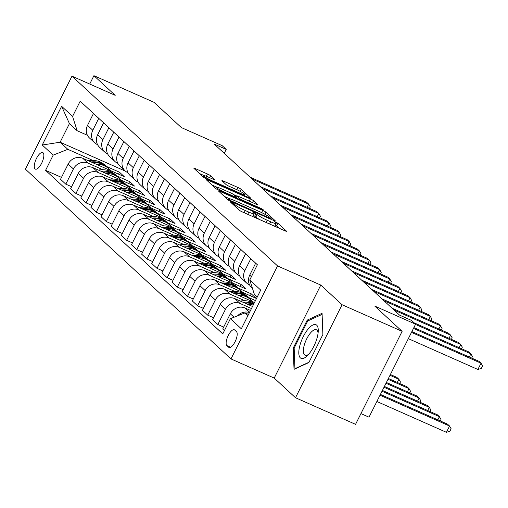 <?xml version="1.0" encoding="UTF-8"?>
<svg xmlns="http://www.w3.org/2000/svg" width="508" height="508" viewBox="0 0 508 508"><rect width="100%" height="100%" fill="white"/><g stroke="black" fill="none" stroke-linecap="round" stroke-linejoin="round"><path stroke-width="0.76" d="M231.864 202.578L230.772 202.362L239.23 210.166A2.781 0.324 26.6 0 0 242.386 211.95L284.823 230.753A2.781 0.324 26.6 0 0 286.512 231.267A2.781 0.324 26.6 0 0 286.385 231.064L277.927 223.26L274.536 221.659L275.723 222.809A8.89 1.035 26.6 0 1 276.123 223.444A8.89 1.035 26.6 0 1 270.726 221.812L267.189 220.25A8.89 1.035 26.6 0 1 257.092 214.554L253.79 212.3L252.609 211.938L253.797 213.087A8.89 1.035 26.6 0 1 254.197 213.728A8.89 1.035 26.6 0 1 248.799 212.096L245.262 210.528A8.89 1.035 26.6 0 1 235.166 204.838L231.864 202.578M35.033 168.878A9.055 3.372 -66.1 0 0 35.395 169.113A9.055 3.372 -66.1 0 0 41.904 162.719A9.055 3.372 -66.1 0 0 43.091 152.787A9.055 3.372 -66.1 0 0 42.729 152.552A9.055 3.372 -66.1 0 0 36.22 158.947A9.055 3.372 -66.1 0 0 35.033 168.878M210.598 175.768A2.781 0.324 26.6 0 0 207.448 173.984L195.536 168.707A2.781 0.324 26.6 0 0 193.853 168.199A2.781 0.324 26.6 0 0 193.98 168.402L203.371 177.07A2.781 0.324 26.6 0 0 206.521 178.848L248.964 197.656A2.781 0.324 26.6 0 0 250.654 198.164A2.781 0.324 26.6 0 0 250.527 197.968L241.129 189.294A2.781 0.324 26.6 0 0 237.979 187.516L223.596 181.14A2.781 0.324 26.6 0 0 221.907 180.632A2.781 0.324 26.6 0 0 222.034 180.835L226.054 184.544A2.781 0.324 26.6 0 0 229.21 186.322L236.341 189.484A7.429 0.87 26.6 0 1 245.116 194.774A7.429 0.87 26.6 0 1 240.595 193.415L212.661 181.032A7.429 0.87 26.6 0 1 203.886 175.743A7.429 0.87 26.6 0 1 208.401 177.101L213.055 179.165A2.781 0.324 26.6 0 0 214.744 179.673A2.781 0.324 26.6 0 0 214.617 179.476L210.598 175.768L209.652 177.654M342.081 304.736L320.789 285.083L274.218 378.085L295.51 397.739L342.081 304.736L402.126 331.343L374.758 306.083L415.588 324.18L411.537 320.434L399.529 315.112L214.217 144.075L226.225 149.396L222.174 145.65L181.337 127.559L153.968 102.292L93.916 75.679L89.732 84.042M320.789 285.083L277.559 265.925L71.971 76.168L115.208 95.333L93.916 75.679M220.294 191.56A2.781 0.324 26.6 0 0 218.605 191.052A2.781 0.324 26.6 0 0 218.732 191.249L228.124 199.917A2.781 0.324 26.6 0 0 231.28 201.701L273.717 220.504A2.781 0.324 26.6 0 0 275.406 221.018A2.781 0.324 26.6 0 0 275.279 220.815L265.887 212.147A2.781 0.324 26.6 0 0 262.731 210.369L220.294 191.56L219.907 192.335M215.748 188.493L206.356 179.826A2.781 0.324 26.6 0 1 206.229 179.622A2.781 0.324 26.6 0 1 207.918 180.137L250.355 198.939A2.781 0.324 26.6 0 1 253.511 200.724L257.531 204.432A2.781 0.324 26.6 0 1 257.658 204.629A2.781 0.324 26.6 0 1 255.969 204.121L238.754 196.494A2.781 0.324 26.6 0 0 237.071 195.986A2.781 0.324 26.6 0 0 237.192 196.183L239.859 198.647A2.781 0.324 26.6 0 0 243.014 200.425L260.934 208.369L263.227 209.753L262.045 209.391L218.904 190.271A2.781 0.324 26.6 0 1 215.748 188.493L216.383 187.217A7.429 0.87 26.6 0 0 225.158 192.513L235.001 196.875A2.781 0.324 26.6 0 0 236.69 197.383A2.781 0.324 26.6 0 0 236.563 197.18L233.896 194.723L237.014 196.101M402.126 331.343L355.556 424.345L295.51 397.739M236.461 331.641L234.683 329.997A8.776 3.264 -66.1 0 0 234.334 329.768A8.776 3.264 -66.1 0 0 228.022 335.966A8.776 3.264 -66.1 0 0 226.879 345.58L228.664 347.224A8.776 3.264 -66.1 0 0 229.006 347.459A8.776 3.264 -66.1 0 0 235.318 341.262A8.776 3.264 -66.1 0 0 236.461 331.641M277.559 265.925L230.981 358.927L25.4 169.17L71.971 76.168M257.264 296.977L254.343 294.284L249.771 279.971L257.385 264.763L80.188 101.206L72.568 116.415L77.146 130.727L69.437 123.615L60.122 142.221L67.831 149.327L92.729 160.363M249.771 279.971L260.718 290.074L241.332 328.784L230.384 318.681L245.027 312.884L248.52 314.433M61.481 177.381L45.574 170.332L222.771 333.889L230.384 318.681M45.574 170.332L53.188 155.124L42.24 145.021L61.62 106.312L72.568 116.415M360.94 413.601L369.018 417.182L415.588 324.18M274.218 378.085L230.981 358.927M224.257 153.333L226.225 149.396M245.027 312.884L247.948 315.576M125.451 171.164L60.122 142.221L42.24 145.021M106.413 166.427L119.469 172.212L118.516 174.123M71.622 186.741L65.799 184.163L60.528 179.292L68.142 164.09A11.322 10.427 -47.3 0 1 82.785 158.293L124.339 176.708L119.469 172.212M65.799 184.163L73.412 168.954A11.322 10.427 -47.3 0 1 88.055 163.157L102.864 169.723M116.548 175.787L129.61 181.572L128.651 183.483M81.756 196.094L75.933 193.516L70.663 188.652L78.276 173.444A11.322 10.427 -47.3 0 1 92.92 167.646L134.474 186.061L129.61 181.572M75.933 193.516L83.547 178.308A11.322 10.427 -47.3 0 1 98.19 172.51L113.005 179.076M126.689 185.141L139.744 190.925L138.792 192.837M91.891 205.454L86.068 202.876L80.797 198.006L88.417 182.804A11.322 10.427 -47.3 0 1 103.061 177.006L144.609 195.421L139.744 190.925M86.068 202.876L93.688 187.668A11.322 10.427 -47.3 0 1 108.331 181.87L123.139 188.436M136.823 194.501L149.885 200.285L148.927 202.197M102.032 214.808L96.209 212.23L90.938 207.366L98.552 192.157A11.322 10.427 -47.3 0 1 113.195 186.36L154.749 204.775L149.885 200.285M96.209 212.23L103.823 197.021A11.322 10.427 -47.3 0 1 118.466 191.224L133.274 197.79M146.964 203.854L160.02 209.639L159.061 211.55M112.166 224.168L106.343 221.59L101.073 216.719L108.687 201.517A11.322 10.427 -47.3 0 1 123.33 195.72L164.884 214.135L160.02 209.639M106.343 221.59L113.963 206.381A11.322 10.427 -47.3 0 1 128.607 200.584L143.415 207.15M157.099 213.214L170.155 218.999L169.202 220.91M122.307 233.521L116.484 230.943L111.214 226.079L118.828 210.871A11.322 10.427 -47.3 0 1 133.471 205.073L175.025 223.488L170.155 218.999M116.484 230.943L124.098 215.735A11.322 10.427 -47.3 0 1 138.741 209.937L153.549 216.503M167.234 222.567L180.296 228.352L179.337 230.264M132.442 242.881L126.619 240.303L121.349 235.433L128.962 220.231A11.322 10.427 -47.3 0 1 143.605 214.433L185.16 232.848L180.296 228.352M126.619 240.303L134.233 225.095A11.322 10.427 -47.3 0 1 148.876 219.297L163.69 225.863M177.375 231.927L190.43 237.712L189.478 239.624M142.583 252.235L136.76 249.657L131.483 244.792L139.103 229.584A11.322 10.427 -47.3 0 1 153.746 223.787L195.301 242.202L190.43 237.712M136.76 249.657L144.374 234.448A11.322 10.427 -47.3 0 1 159.017 228.651L173.825 235.217M187.509 241.281L200.571 247.066L199.612 248.977M152.718 261.595L146.895 259.017L141.624 254.146L149.238 238.944A11.322 10.427 -47.3 0 1 163.881 233.147L205.435 251.562L200.571 247.066M146.895 259.017L154.508 243.808A11.322 10.427 -47.3 0 1 169.151 238.011L183.966 244.577M197.65 250.641L210.706 256.426L209.747 258.337M162.852 270.948L157.029 268.37L151.759 263.506L159.379 248.298A11.322 10.427 -47.3 0 1 174.015 242.5L215.57 260.915L210.706 256.426M157.029 268.37L164.649 253.162A11.322 10.427 -47.3 0 1 179.292 247.364L194.1 253.93M207.785 259.994L220.847 265.779L219.888 267.691M172.993 280.308L167.17 277.73L161.9 272.859L169.513 257.658A11.322 10.427 -47.3 0 1 184.156 251.86L225.711 270.275L220.847 265.779M167.17 277.73L174.784 262.522A11.322 10.427 -47.3 0 1 189.427 256.724L204.235 263.29M217.919 269.354L230.981 275.139L230.022 277.05M183.128 289.662L177.305 287.084L172.034 282.219L179.648 267.011A11.322 10.427 -47.3 0 1 194.291 261.214L235.845 279.629L230.981 275.139M177.305 287.084L184.925 271.875A11.322 10.427 -47.3 0 1 199.561 266.078L214.376 272.644M228.06 278.708L241.116 284.493L240.163 286.404M193.269 299.022L187.446 296.443L182.175 291.573L189.789 276.371A11.322 10.427 -47.3 0 1 204.432 270.574L245.986 288.989L241.116 284.493M187.446 296.443L195.059 281.235A11.322 10.427 -47.3 0 1 209.702 275.438L224.511 282.004M238.195 288.068L251.257 293.853L250.298 295.764M203.403 308.375L197.58 305.797L192.31 300.933L199.923 285.725A11.322 10.427 -47.3 0 1 214.566 279.927L256.121 298.342L251.257 293.853M197.58 305.797L205.194 290.589A11.322 10.427 -47.3 0 1 219.837 284.791L234.652 291.357M248.336 297.421L255.461 300.577M213.538 317.735L207.721 315.157L202.444 310.286L210.064 295.084A11.322 10.427 -47.3 0 1 224.707 289.287L254.502 302.489M207.721 315.157L215.335 299.949A11.322 10.427 -47.3 0 1 229.978 294.151L244.786 300.717M223.679 327.089L217.856 324.51L212.585 319.646L220.199 304.438A11.322 10.427 -47.3 0 1 234.842 298.641L252.508 306.47M217.856 324.51L225.469 309.302A11.322 10.427 -47.3 0 1 240.113 303.505L251.473 308.54M224.428 330.575L222.72 329L230.334 313.798A11.322 10.427 -47.3 0 1 244.977 308L250.514 310.452M249.619 284.988L249.428 284.905A11.322 10.427 -47.3 0 1 246.786 283.172A11.322 10.427 -47.3 0 1 244.856 270.593L250.812 258.699M239.478 275.634L239.293 275.552A11.322 10.427 -47.3 0 1 236.645 273.818A11.322 10.427 -47.3 0 1 234.715 261.239L240.678 249.339M229.343 266.275L229.152 266.192A11.322 10.427 -47.3 0 1 226.511 264.458A11.322 10.427 -47.3 0 1 224.58 251.879L230.537 239.986M219.202 256.921L219.018 256.838A11.322 10.427 -47.3 0 1 216.37 255.105A11.322 10.427 -47.3 0 1 214.446 242.526L220.402 230.626M209.067 247.561L208.877 247.479A11.322 10.427 -47.3 0 1 206.235 245.745A11.322 10.427 -47.3 0 1 204.305 233.166L210.261 221.272M198.926 238.208L198.742 238.125A11.322 10.427 -47.3 0 1 196.094 236.391A11.322 10.427 -47.3 0 1 194.17 223.812L200.127 211.912M188.792 228.848L188.601 228.765A11.322 10.427 -47.3 0 1 185.96 227.032A11.322 10.427 -47.3 0 1 184.029 214.452L189.986 202.559M178.657 219.494L178.467 219.412A11.322 10.427 -47.3 0 1 175.825 217.678A11.322 10.427 -47.3 0 1 173.895 205.099L179.851 193.199M168.516 210.134L168.332 210.052A11.322 10.427 -47.3 0 1 165.684 208.318A11.322 10.427 -47.3 0 1 163.754 195.739L169.716 183.845M158.382 200.781L158.191 200.698A11.322 10.427 -47.3 0 1 155.55 198.965A11.322 10.427 -47.3 0 1 153.619 186.385L159.576 174.485M148.241 191.421L148.057 191.338A11.322 10.427 -47.3 0 1 145.409 189.605A11.322 10.427 -47.3 0 1 143.485 177.025L149.441 165.132M138.106 182.067L137.916 181.985A11.322 10.427 -47.3 0 1 135.274 180.251A11.322 10.427 -47.3 0 1 133.344 167.672L139.3 155.772M127.965 172.707L127.781 172.625A11.322 10.427 -47.3 0 1 125.139 170.891A11.322 10.427 -47.3 0 1 123.209 158.312L129.165 146.418M117.831 163.354L117.646 163.271A11.322 10.427 -47.3 0 1 114.998 161.538A11.322 10.427 -47.3 0 1 113.068 148.958L119.031 137.058M107.696 153.994L107.506 153.911A11.322 10.427 -47.3 0 1 104.864 152.178A11.322 10.427 -47.3 0 1 102.933 139.598L108.89 127.705M97.555 144.64L97.371 144.558A11.322 10.427 -47.3 0 1 94.723 142.824A11.322 10.427 -47.3 0 1 92.799 130.245L98.755 118.345M87.42 135.28L77.146 130.727M237.56 315.843A11.322 10.427 -47.3 0 1 249.46 312.553M252.47 288.417L251.651 287.661A11.322 10.427 -47.3 0 1 249.72 275.088L255.676 263.188M246.786 283.172L241.51 278.308A11.322 10.427 -47.3 0 1 239.586 265.728L245.542 253.835M236.645 273.818L231.375 268.948A11.322 10.427 -47.3 0 1 229.445 256.375L235.401 244.475M226.511 264.458L221.24 259.594A11.322 10.427 -47.3 0 1 219.31 247.015L225.266 235.121M216.37 255.105L211.099 250.234A11.322 10.427 -47.3 0 1 209.169 237.661L215.132 225.762M206.235 245.745L200.965 240.881A11.322 10.427 -47.3 0 1 199.034 228.302L204.991 216.408M196.094 236.391L190.824 231.521A11.322 10.427 -47.3 0 1 188.9 218.948L194.856 207.048M185.96 227.032L180.689 222.167A11.322 10.427 -47.3 0 1 178.759 209.588L184.715 197.695M175.825 217.678L170.548 212.808A11.322 10.427 -47.3 0 1 168.624 200.235L174.581 188.335M165.684 208.318L160.414 203.454A11.322 10.427 -47.3 0 1 158.483 190.875L164.44 178.981M155.55 198.965L150.279 194.094A11.322 10.427 -47.3 0 1 148.349 181.521L154.305 169.621M145.409 189.605L140.138 184.741A11.322 10.427 -47.3 0 1 138.208 172.161L144.17 160.268M135.274 180.251L130.004 175.381A11.322 10.427 -47.3 0 1 128.073 162.808L134.029 150.908M125.139 170.891L119.863 166.027A11.322 10.427 -47.3 0 1 117.939 153.448L123.895 141.554M114.998 161.538L109.728 156.667A11.322 10.427 -47.3 0 1 107.798 144.094L113.754 132.194M104.864 152.178L99.593 147.314A11.322 10.427 -47.3 0 1 97.663 134.734L103.619 122.841M94.723 142.824L89.452 137.954A11.322 10.427 -47.3 0 1 87.522 125.381L93.485 113.481M67.831 149.327L53.188 155.124M61.62 106.312L69.437 123.615M322.072 313.309L307.232 320.091L293.211 348.101L294.024 369.329L308.864 362.547L322.885 334.537L322.072 313.309M294.17 348.52L293.211 348.101M308.464 320.631L307.232 320.091M252.209 216.3A8.89 1.035 26.6 0 0 252.94 216.243L254.197 213.728M259.683 219.615A8.89 1.035 26.6 0 1 255.835 217.068L253.441 215.246M274.136 226.022A8.89 1.035 26.6 0 0 274.866 225.958L276.123 223.444M279.521 228.403L275.368 224.961M229.724 198.812L224.339 196.425M230.549 200.571L270.008 218.326L271.196 218.688L269.951 217.481A8.89 1.035 26.6 0 0 259.861 211.785L234.398 200.501A8.89 1.035 26.6 0 0 228.994 198.869A8.89 1.035 26.6 0 0 229.4 199.511L230.549 200.571L230.238 201.2M211.963 184.995L216.783 187.135M233.896 194.723A2.781 0.324 26.6 0 0 230.74 192.945L220.897 188.582A7.429 0.87 26.6 0 0 216.383 187.217M204.292 175.66L199.581 173.571M376.873 401.498L446.418 432.321L449.561 426.034L447.535 424.161L380.416 394.418M380.016 395.218L449.561 426.034L451.129 428.739L449.872 431.254L446.418 432.321M408.337 338.658L477.882 369.481L481.032 363.195L411.486 332.378M477.882 369.481L481.343 368.414L482.6 365.9L481.032 363.195L479 361.321L411.886 331.578M382.01 391.236L439.426 416.681L437.394 414.807L382.41 390.436M437.832 419.862L439.426 416.681L440.995 419.386L440.226 420.922M247.961 304.457A21.654 19.939 -47.3 0 1 253.219 305.048M240.354 301.085L240.563 301.047A21.654 19.939 -47.3 0 1 254.089 303.314M244.932 303.117A21.654 19.939 -47.3 0 1 253.632 304.235M253.835 303.816A21.654 19.939 132.7 0 0 243.116 302.311M384.004 387.255L429.285 407.321L427.26 405.447L384.404 386.455M427.692 410.508L429.285 407.321L430.86 410.026L430.085 411.569M237.82 295.097A21.654 19.939 -47.3 0 1 251.2 300.063A21.654 19.939 -47.3 0 1 252.787 301.733M230.213 291.725L230.429 291.687A21.654 19.939 -47.3 0 1 247.142 296.323L248.685 297.745A21.654 19.939 132.7 0 0 232.981 292.951M234.798 293.757A21.654 19.939 -47.3 0 1 249.657 298.641L251.2 300.063M249.161 298.202A21.654 19.939 132.7 0 0 248.685 297.745M385.997 383.273L419.151 397.967L417.125 396.094L386.397 382.48M417.557 401.149L419.151 397.967L420.719 400.672L419.951 402.209M469.297 357.022L470.891 353.841L413.48 328.397M471.691 358.083L472.465 356.546L470.891 353.841L468.865 351.968L413.88 327.596M459.162 347.669L460.756 344.481L415.474 324.415M461.556 348.729L462.324 347.186L460.756 344.481L458.73 342.608L414.166 322.859M449.021 338.309L450.615 335.128L394.043 310.051M451.415 339.369L452.19 337.833L450.615 335.128L448.589 333.254L392.017 308.185M227.686 285.744A21.654 19.939 -47.3 0 1 241.059 290.709A21.654 19.939 -47.3 0 1 242.653 292.373M220.078 282.372L220.288 282.334A21.654 19.939 -47.3 0 1 237.007 286.963L238.544 288.385A21.654 19.939 132.7 0 0 222.841 283.597M224.657 284.404A21.654 19.939 -47.3 0 1 239.522 289.287L241.059 290.709M239.027 288.849A21.654 19.939 132.7 0 0 238.544 288.385M387.991 379.292L409.01 388.607L406.984 386.734L388.391 378.498M407.416 391.795L409.01 388.607L410.585 391.312L409.81 392.855M438.887 328.955L440.48 325.768L383.908 300.698M441.281 330.016L442.049 328.473L440.48 325.768L438.455 323.894L381.883 298.825M299.872 345.484A18.396 6.845 -66.1 0 0 307.505 355.562A18.396 6.845 -66.1 0 0 317.183 337.572A18.396 6.845 -66.1 0 0 318.237 331.349A18.396 6.845 -66.1 0 0 311.144 326.085A18.396 6.845 -66.1 0 0 299.872 345.484M318.059 333.286A13.932 5.182 -66.1 0 0 316.363 329.768A13.932 5.182 -66.1 0 0 304.165 345.497A13.932 5.182 -66.1 0 0 305.073 355.238A13.932 5.182 -66.1 0 0 308.82 354.127M309.016 362.236L294.938 368.668L294.151 348.101L307.74 320.961L322.116 314.395M217.545 276.384A21.654 19.939 -47.3 0 1 230.924 281.349A21.654 19.939 -47.3 0 1 232.518 283.019M209.944 273.012L210.153 272.974A21.654 19.939 -47.3 0 1 226.866 277.609L228.41 279.032A21.654 19.939 132.7 0 0 212.706 274.237M214.522 275.044A21.654 19.939 -47.3 0 1 229.381 279.927L230.924 281.349M228.886 279.489A21.654 19.939 132.7 0 0 228.41 279.032M389.985 375.31L398.875 379.254L396.85 377.38L390.385 374.517M397.281 382.435L398.875 379.254L400.444 381.959L399.675 383.496M428.746 319.596L430.346 316.414L373.767 291.338M431.146 320.656L431.914 319.119L430.346 316.414L428.314 314.541L371.742 289.471M207.41 267.03A21.654 19.939 -47.3 0 1 220.783 271.996A21.654 19.939 -47.3 0 1 222.377 273.66M199.803 263.658L200.019 263.62A21.654 19.939 -47.3 0 1 216.732 268.249L218.269 269.672A21.654 19.939 132.7 0 0 202.571 264.884M204.387 265.69A21.654 19.939 -47.3 0 1 219.246 270.574L220.783 271.996M218.751 270.135A21.654 19.939 132.7 0 0 218.269 269.672M418.611 310.242L420.205 307.054L363.633 281.984M421.005 311.302L421.773 309.759L420.205 307.054L418.179 305.181L361.607 280.111M197.269 257.67A21.654 19.939 -47.3 0 1 210.649 262.636A21.654 19.939 -47.3 0 1 212.242 264.306M189.668 254.298L189.878 254.26A21.654 19.939 -47.3 0 1 206.591 258.896L208.134 260.318A21.654 19.939 132.7 0 0 192.43 255.524M194.246 256.33A21.654 19.939 -47.3 0 1 209.106 261.214L210.649 262.636M208.61 260.775A21.654 19.939 132.7 0 0 208.134 260.318M408.476 300.882L410.07 297.701L353.498 272.625M410.87 301.942L411.639 300.406L410.07 297.701L408.038 295.827L351.466 270.758M187.135 248.317A21.654 19.939 -47.3 0 1 200.514 253.282A21.654 19.939 -47.3 0 1 202.101 254.946M179.527 244.945L179.743 244.907A21.654 19.939 -47.3 0 1 196.456 249.536L197.999 250.958A21.654 19.939 132.7 0 0 182.296 246.17M184.112 246.977A21.654 19.939 -47.3 0 1 198.971 251.86L200.514 253.282M198.476 251.422A21.654 19.939 132.7 0 0 197.999 250.958M398.335 291.529L399.929 288.341L343.357 263.271M400.729 292.589L401.504 291.046L399.929 288.341L397.904 286.468L341.332 261.398M177 238.957A21.654 19.939 -47.3 0 1 190.373 243.923A21.654 19.939 -47.3 0 1 191.967 245.593M169.393 235.585L169.602 235.547A21.654 19.939 -47.3 0 1 186.322 240.182L187.858 241.605A21.654 19.939 132.7 0 0 172.155 236.811M173.971 237.617A21.654 19.939 -47.3 0 1 188.83 242.5L190.373 243.923M188.341 242.062A21.654 19.939 132.7 0 0 187.858 241.605M388.201 282.169L389.795 278.987L333.223 253.911M390.595 283.229L391.363 281.692L389.795 278.987L387.769 277.114L331.197 252.044M166.859 229.603A21.654 19.939 -47.3 0 1 180.238 234.569A21.654 19.939 -47.3 0 1 181.832 236.233M159.252 226.231L159.468 226.193A21.654 19.939 -47.3 0 1 176.181 230.822L177.724 232.245A21.654 19.939 132.7 0 0 162.02 227.457M163.836 228.257A21.654 19.939 -47.3 0 1 178.695 233.147L180.238 234.569M178.2 232.702A21.654 19.939 132.7 0 0 177.724 232.245M378.06 272.815L379.66 269.627L323.082 244.558M380.454 273.875L381.229 272.332L379.66 269.627L377.628 267.754L321.056 242.684M156.724 220.243A21.654 19.939 -47.3 0 1 170.097 225.209A21.654 19.939 -47.3 0 1 171.691 226.879M149.117 216.872L149.333 216.833A21.654 19.939 -47.3 0 1 166.046 221.469L167.583 222.891A21.654 19.939 132.7 0 0 151.886 218.097M153.695 218.904A21.654 19.939 -47.3 0 1 168.561 223.787L170.097 225.209M168.065 223.349A21.654 19.939 132.7 0 0 167.583 222.891M367.925 263.455L369.519 260.274L312.947 235.198M370.319 264.516L371.088 262.979L369.519 260.274L367.494 258.401L310.921 233.331M146.583 210.89A21.654 19.939 -47.3 0 1 159.963 215.856A21.654 19.939 -47.3 0 1 161.557 217.519M138.982 207.518L139.192 207.48A21.654 19.939 -47.3 0 1 155.905 212.109L157.448 213.531A21.654 19.939 132.7 0 0 141.745 208.744M143.561 209.544A21.654 19.939 -47.3 0 1 158.42 214.433L159.963 215.856M157.924 213.989A21.654 19.939 132.7 0 0 157.448 213.531M357.791 254.102L359.385 250.914L302.812 225.844M360.185 255.162L360.953 253.619L359.385 250.914L357.353 249.041L300.78 223.971M136.449 201.53A21.654 19.939 -47.3 0 1 149.822 206.496A21.654 19.939 -47.3 0 1 151.416 208.166M128.841 198.158L129.057 198.12A21.654 19.939 -47.3 0 1 145.771 202.756L147.314 204.178A21.654 19.939 132.7 0 0 131.61 199.384M133.426 200.19A21.654 19.939 -47.3 0 1 148.285 205.073L149.822 206.496M147.79 204.635A21.654 19.939 132.7 0 0 147.314 204.178M347.65 244.742L349.244 241.56L292.671 216.484M350.044 245.802L350.818 244.265L349.244 241.56L347.218 239.687L290.646 214.617M126.314 192.176A21.654 19.939 -47.3 0 1 139.687 197.142A21.654 19.939 -47.3 0 1 141.281 198.806M118.707 188.805L118.916 188.766A21.654 19.939 -47.3 0 1 135.63 193.396L137.173 194.818A21.654 19.939 132.7 0 0 121.469 190.03M123.285 190.83A21.654 19.939 -47.3 0 1 138.144 195.72L139.687 197.142M137.649 195.275A21.654 19.939 132.7 0 0 137.173 194.818M337.515 235.388L339.109 232.2L282.537 207.131M339.909 236.449L340.678 234.906L339.109 232.2L337.083 230.327L280.505 205.257M116.173 182.816A21.654 19.939 -47.3 0 1 129.553 187.782A21.654 19.939 -47.3 0 1 131.14 189.452M108.566 179.445L108.782 179.407A21.654 19.939 -47.3 0 1 125.495 184.042L127.038 185.464A21.654 19.939 132.7 0 0 111.335 180.67M113.151 181.477A21.654 19.939 -47.3 0 1 128.01 186.36L129.553 187.782M127.514 185.922A21.654 19.939 132.7 0 0 127.038 185.464M327.374 226.028L328.968 222.847L272.396 197.771M329.768 227.089L330.543 225.552L328.968 222.847L326.942 220.974L270.37 195.904M106.039 173.463A21.654 19.939 -47.3 0 1 119.412 178.429A21.654 19.939 -47.3 0 1 121.006 180.092M98.431 170.091L98.641 170.053A21.654 19.939 -47.3 0 1 115.36 174.682L116.897 176.105A21.654 19.939 132.7 0 0 101.194 171.317M103.01 172.117A21.654 19.939 -47.3 0 1 117.875 177.006L119.412 178.429M117.38 176.562A21.654 19.939 132.7 0 0 116.897 176.105M317.24 216.675L318.834 213.487L262.261 188.417M319.634 217.735L320.402 216.192L318.834 213.487L316.808 211.614L260.236 186.544M95.898 164.103A21.654 19.939 -47.3 0 1 109.277 169.069A21.654 19.939 -47.3 0 1 110.871 170.739M88.297 160.731L88.506 160.693A21.654 19.939 -47.3 0 1 105.219 165.329L106.763 166.751A21.654 19.939 132.7 0 0 91.059 161.957M92.875 162.763A21.654 19.939 -47.3 0 1 107.734 167.646L109.277 169.069M107.239 167.208A21.654 19.939 132.7 0 0 106.763 166.751M307.099 207.315L308.699 204.133L252.12 179.057M309.499 208.375L310.267 206.839L308.699 204.133L306.667 202.26L250.095 177.19M82.785 158.293L88.055 163.157M92.92 167.646L98.19 172.51M103.061 177.006L108.331 181.87M113.195 186.36L118.466 191.224M123.33 195.72L128.607 200.584M133.471 205.073L138.741 209.937M143.605 214.433L148.876 219.297M153.746 223.787L159.017 228.651M163.881 233.147L169.151 238.011M174.015 242.5L179.292 247.364M184.156 251.86L189.427 256.724M194.291 261.214L199.561 266.078M204.432 270.574L209.702 275.438M214.566 279.927L219.837 284.791M224.707 289.287L229.978 294.151M234.842 298.641L240.113 303.505M244.977 308L249.606 312.268M249.72 275.088L251.428 276.663M230.334 313.798L234.055 317.227M220.199 304.438L225.469 309.302M239.586 265.728L244.856 270.593M210.064 295.084L215.335 299.949M229.445 256.375L234.715 261.239M199.923 285.725L205.194 290.589M219.31 247.015L224.58 251.879M189.789 276.371L195.059 281.235M209.169 237.661L214.446 242.526M179.648 267.011L184.925 271.875M199.034 228.302L204.305 233.166M169.513 257.658L174.784 262.522M188.9 218.948L194.17 223.812M159.379 248.298L164.649 253.162M178.759 209.588L184.029 214.452M149.238 238.944L154.508 243.808M168.624 200.235L173.895 205.099M139.103 229.584L144.374 234.448M158.483 190.875L163.754 195.739M128.962 220.231L134.233 225.095M148.349 181.521L153.619 186.385M118.828 210.871L124.098 215.735M138.208 172.161L143.485 177.025M108.687 201.517L113.963 206.381M128.073 162.808L133.344 167.672M98.552 192.157L103.823 197.021M117.939 153.448L123.209 158.312M88.417 182.804L93.688 187.668M107.798 144.094L113.068 148.958M78.276 173.444L83.547 178.308M97.663 134.734L102.933 139.598M68.142 164.09L73.412 168.954M87.522 125.381L92.799 130.245M229.413 347.561L228.664 347.224M230.638 347.243L226.879 345.58M234.626 205.918L235.166 204.838M244.157 212.731L245.262 210.528M247.694 214.3L248.799 212.096M254.743 216.059L256 213.544M255.835 217.068L257.092 214.554M266.084 222.453L267.189 220.25M269.621 224.015L270.726 221.812M276.669 225.774L277.927 223.26M233.534 204.908L234.074 203.822M261.62 212.598L262.731 210.369M264.839 214.236L265.887 212.147M232.543 202.26L232.759 201.822M269.792 218.764L270.008 218.326M228.917 200.469L229.4 199.511M207.531 180.905L207.918 180.137M249.25 201.143L250.355 198.939M252.565 202.609L253.511 200.724M236.645 197.275L237.192 196.183M239.484 199.396L239.859 198.647M242.799 200.863L243.014 200.425M260.712 208.801L260.934 208.369M224.936 192.945L225.158 192.513M234.779 197.307L235.001 196.875M212.439 181.47L212.661 181.032M240.379 193.853L240.595 193.415M223.209 181.915L223.596 181.14M236.874 189.725L237.979 187.516M240.119 191.319L241.129 189.294M195.148 169.481L195.536 168.707M206.311 176.244L207.448 173.984M270.904 219.259L271.196 218.688M228.371 200.114L228.994 198.869M236.499 197.123L237.071 195.986M236.372 198.012L236.69 197.383M203.27 176.975L203.886 175.743M244.634 195.739L245.116 194.774"/></g></svg>
